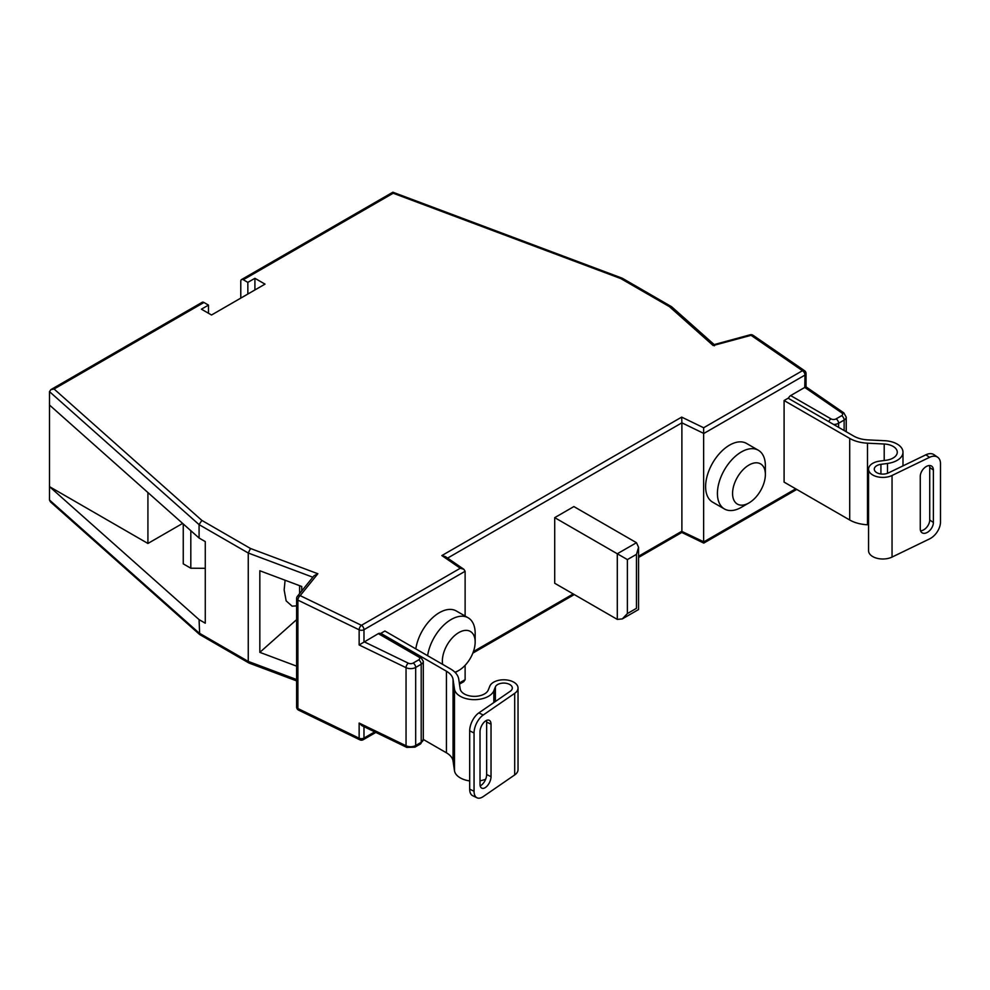 <?xml version="1.0" encoding="UTF-8"?>
<svg xmlns="http://www.w3.org/2000/svg" width="990" height="990" viewBox="0 0 990 990"><rect width="100%" height="100%" fill="white"/><g stroke="black" fill="none" stroke-linecap="round" stroke-linejoin="round"><path stroke-width="1.49" d="M296.616 680.897L249.059 663.065L248.255 661.419L248.255 553.014L250.507 548.497L317.864 573.742L300.18 595.634A3.564 2.636 -141.1 0 0 297.408 596.302L297.408 596.302A3.564 3.564 0 0 0 296.616 598.554A3.564 2.054 180 0 0 297.656 600.002A3.564 2.054 180 0 0 297.891 600.126L297.891 708.531L359.147 738.206L359.147 723.047L406.049 745.767L406.049 667.681L359.147 644.96L378.316 633.637A3.564 2.067 -60 0 1 380.098 633.464L420.478 656.778A3.564 2.067 120 0 0 418.683 656.952L378.316 633.637M296.616 605.868L292.112 606.152L286.16 600.893L284.155 589.941L285.095 580.239M748.96 465.04A23.203 13.39 120 0 0 732.563 493.453A23.203 13.39 120 0 0 748.96 502.932L741.399 507.301A33.907 19.577 -60 0 1 724.445 508.971A33.907 19.577 -60 0 1 717.416 493.453A33.907 19.577 -60 0 1 741.399 451.935A33.907 19.577 -60 0 1 758.34 450.252A33.907 19.577 -60 0 1 765.369 465.77L765.369 474.519A23.203 13.39 120 0 0 748.96 465.04M454.88 672.173A23.203 13.39 120 0 0 458.766 670.477A23.203 13.39 120 0 0 475.163 642.065A23.203 13.39 120 0 0 458.766 632.598A23.203 13.39 120 0 0 442.654 664.377M427.618 655.702A33.907 19.577 -60 0 1 451.193 619.48A33.907 19.577 -60 0 1 468.146 617.797A33.907 19.577 -60 0 1 475.163 633.328L475.163 642.065M458.766 670.477L455.227 672.519L458.766 670.477M468.146 617.797L456.328 610.979A33.907 19.577 120 0 0 432.284 618.008A33.907 19.577 120 0 0 415.812 648.883M758.34 450.252L746.534 443.433A33.907 19.577 120 0 0 720.411 452.517A33.907 19.577 120 0 0 705.61 486.635A33.907 19.577 120 0 0 712.627 502.153L724.445 508.971M312.828 577.22L248.255 553.014L199.077 524.626L199.077 538.028L49.5 405.046L49.5 391.644L50.837 389.664L202.158 302.309A3.564 2.067 60 0 1 203.94 302.482L208.482 305.106L201.416 309.177L211.513 315.006L265.011 284.13L254.913 278.301L247.847 282.373L243.305 279.749A3.564 2.067 -120 0 0 241.523 279.576A3.564 2.067 -120 0 0 240.78 281.21L240.78 298.114M714.087 344.495L671.616 306.739L622.227 278.202L392.869 192.208L241.523 279.576M392.696 193.508L243.305 279.749M190.81 530.689L190.81 568.223L183.249 563.855L183.249 523.957M248.911 663.003L199.658 634.528L199.077 619.616L205.276 623.193L205.276 541.604L199.077 538.028M638.562 556.244L681.887 531.222L681.887 422.829L447.591 558.1M554.709 517.646L554.709 583.259L617.29 619.394L622.339 618.899L627.388 613.565L636.471 608.318C639.193 609.889 639.193 609.889 636.471 608.318L636.471 554.351L638.562 547.322L636.471 542.706L573.878 506.571L554.709 517.646L627.388 559.597L627.388 613.565M459.311 683.038L465.114 679.685L465.114 665.317M465.114 616.052L465.114 571.279L363.974 629.689L363.974 641.928M788.436 398.376A3.564 2.067 -60 0 1 790.651 395.579L831.031 418.894A3.564 2.054 0 0 0 836.08 418.894L841.611 415.701A3.564 2.054 0 0 0 841.822 412.917L804.771 387.424L790.651 395.579M804.771 387.424L804.994 375.061L703.841 433.459L681.887 422.829L681.677 417.112L703.63 427.754L703.63 541.976M199.658 634.528L50.453 501.881L49.5 500.037L49.5 486.635L199.077 619.616M49.5 405.046L49.5 486.635L147.918 543.461L147.918 492.55M301.74 590.943L301.74 586.476L259.838 570.76L259.838 652.348L296.616 666.146M741.399 507.301L748.96 502.932A23.203 13.39 120 0 0 765.369 474.519M205.276 568.31L190.81 568.223M182.643 523.413L147.918 543.461M296.616 619.653L259.838 652.348M299.611 593.579L299.611 585.672M317.864 573.742L313.966 575.809L297.408 596.302M359.147 644.96L359.147 629.801L297.891 600.126A3.564 1.869 -64.2 0 1 300.18 595.634L361.449 625.309L460.288 568.248L463.864 569.3L465.114 571.279M49.5 391.644L199.077 524.626L201.861 520.406L250.507 548.497M460.288 568.248L441.862 555.576L445.438 556.615L463.864 569.3M50.837 389.664L54.066 389.008L201.861 520.406M622.227 278.202L620.767 278.561L393.179 193.223M420.478 743.96A3.564 2.067 -120 0 0 421.208 742.327L421.208 664.24L415.676 667.433L415.676 745.52L421.208 742.327A7.14 4.121 0 0 0 423.299 739.419L420.478 743.96L414.934 747.153L406.779 747.401L361.894 725.658L359.147 723.047M671.381 306.578L669.413 306.64L620.767 278.561M714.186 344.582L750.148 334.793A3.564 1.238 74.9 0 1 751.063 335.325L713.159 345.535L669.413 306.64M714.458 345.819C714.372 344.223 713.938 344.136 713.159 345.535M465.114 679.685L463.704 681.702L459.471 684.152M795.7 488.825L703.841 541.852L681.677 531.345M796.752 489.431L703.779 543.102L681.825 532.459L638.562 557.444M247.847 294.03L247.847 282.373M254.913 289.946L254.913 278.301M208.482 313.261L208.482 305.106M868.564 469.161L868.564 550.749A14.293 8.254 0 0 0 872.747 556.578A14.293 8.254 0 0 0 892.04 557.073L929.561 538.907A14.281 8.935 124.6 0 0 940.5 521.953L940.5 463.679A14.281 8.935 124.6 0 0 937.654 457.219A14.281 8.935 124.6 0 0 929.561 457.318L925.898 454.794L888.364 472.948A8.576 4.95 180 0 1 876.793 472.663A8.576 4.95 180 0 1 874.281 469.161A8.576 4.95 180 0 1 880.927 464.335L887.51 463.456A19.986 11.534 0 0 0 902.991 452.207A19.986 11.534 0 0 0 884.689 440.711L867.97 439.894A22.844 13.192 180 0 1 853.739 436.083L788.127 398.203L784.092 400.529L849.705 438.409A28.549 16.483 0 0 0 867.488 443.186L884.206 444.003A14.281 8.242 180 0 1 897.274 452.207A14.281 8.242 180 0 1 886.223 460.239L879.64 461.117A14.293 8.254 0 0 0 868.564 469.161A14.293 8.254 0 0 0 872.747 474.99A14.293 8.254 0 0 0 892.04 475.485L929.561 457.318M920.576 530.813A8.563 5.358 124.6 0 0 929.721 519.96L929.721 467.503A8.563 5.358 124.6 0 0 929.412 465.535M925.898 454.794A14.281 8.935 -55.4 0 1 933.991 454.682L937.654 457.219M920.267 476.388L920.267 528.833A8.563 5.358 124.6 0 0 921.975 532.719A8.563 5.358 124.6 0 0 929.189 531.036A8.563 5.358 124.6 0 0 933.384 522.485L933.384 470.027A8.563 5.358 124.6 0 0 931.689 466.154A8.563 5.358 124.6 0 0 924.462 467.837A8.563 5.358 124.6 0 0 920.267 476.388M784.092 400.529L784.092 482.118L849.705 519.998A28.549 16.483 0 0 0 867.488 524.774L868.564 524.824M518.03 688.038L518.03 769.626A14.293 8.254 180 0 1 514.689 774.935L483.231 796.591A14.281 7.487 115.8 0 1 477.007 797.791A14.281 7.487 115.8 0 1 474.049 791.258L474.049 732.971L469.681 730.855A14.281 7.487 -64.2 0 1 478.851 712.887L510.308 691.218A8.576 4.95 0 0 0 512.313 688.038A8.576 4.95 0 0 0 509.8 684.535A8.576 4.95 0 0 0 501.373 683.273A8.576 4.95 0 0 0 495.371 686.924L493.849 690.723A19.986 11.534 180 0 1 472.96 699.633A19.986 11.534 180 0 1 454.472 689.102L453.061 679.449A22.844 13.192 0 0 0 446.44 671.232L380.841 633.353L384.875 631.014L450.487 668.906A28.549 16.483 180 0 1 458.741 679.165L460.164 688.817A14.281 8.242 0 0 0 473.368 696.341A14.281 8.242 0 0 0 488.293 689.981L489.815 686.181A14.293 8.254 180 0 1 499.802 680.105A14.293 8.254 180 0 1 513.847 682.209A14.293 8.254 180 0 1 518.03 688.038A14.293 8.254 180 0 1 514.689 693.346L483.231 715.003A14.281 7.487 115.8 0 0 474.049 732.971M469.681 780.924A19.986 11.534 180 0 1 454.472 770.69L453.061 761.038A22.844 13.192 0 0 0 446.44 752.821L423.299 739.456M485.644 779.241A19.986 11.534 180 0 1 480.014 780.788M486.474 720.448A8.563 4.492 -64.2 0 1 486.647 722.094L486.647 774.539A8.563 4.492 -64.2 0 1 480.187 785.874M477.007 797.791L472.626 795.675A14.281 7.487 -64.2 0 1 469.681 789.141L469.681 730.855M491.028 724.21L491.028 776.655A8.563 4.492 -64.2 0 1 487.724 785.33A8.563 4.492 -64.2 0 1 481.784 788.151A8.563 4.492 -64.2 0 1 480.014 784.241L480.014 731.783A8.563 4.492 -64.2 0 1 483.306 723.108A8.563 4.492 -64.2 0 1 489.246 720.287A8.563 4.492 -64.2 0 1 491.028 724.21L486.647 722.094M297.656 708.407A3.564 2.054 180 0 1 296.616 706.947A3.564 3.564 0 0 0 298.634 710.164A3.564 1.869 115.8 0 1 297.891 708.531A3.564 2.054 180 0 1 297.656 708.407M49.5 500.037L199.077 633.018L248.255 661.419L296.616 679.548M473.418 651.581L573.222 593.951M363.974 726.66L363.974 738.082L374.727 731.87M203.94 302.482L54.066 389.008M441.862 555.576L681.677 417.112M703.63 427.754L802.469 370.693L751.063 335.325A3.564 2.228 -55.5 0 1 753.093 335.301A3.564 3.564 0 0 0 750.148 334.793M844.136 430.539L844.136 420.069L838.604 423.262L838.604 427.346M364.184 641.792L408.338 663.189A3.564 2.054 0 0 0 413.152 663.065L418.683 659.872A3.564 2.054 0 0 0 418.683 656.952M413.152 663.065A3.564 2.067 -120 0 1 415.676 667.433A7.14 4.121 180 0 1 406.049 667.681A3.564 1.869 -64.2 0 1 408.338 663.189M406.779 747.401A3.564 1.869 -64.2 0 1 406.049 745.767A7.14 4.121 0 0 0 415.676 745.52A3.564 2.067 -120 0 1 414.934 747.153M423.299 739.419L423.299 661.32A7.14 4.121 180 0 1 421.208 664.24A3.564 2.067 -120 0 0 418.683 659.872M836.08 418.894A3.564 2.067 60 0 1 838.604 423.262A7.14 4.121 180 0 1 833.63 424.463M846.227 431.739L846.227 417.149A7.14 4.121 180 0 1 844.136 420.069A3.564 2.067 60 0 0 841.611 415.701M617.29 619.394L617.29 553.769L636.471 542.706M636.471 554.351L627.388 559.597M359.147 629.801A3.564 2.054 0 0 0 363.974 629.689A3.564 2.067 60 0 0 361.449 625.309A3.564 1.869 -64.2 0 0 359.147 629.801M831.031 418.894A3.564 2.067 120 0 0 828.816 421.69M841.822 412.917A3.564 2.228 -55.5 0 1 843.839 412.892L846.227 417.149M804.499 370.668A3.564 2.228 -55.5 0 0 802.469 370.693A3.564 2.067 60 0 1 804.994 375.061A3.564 2.054 0 0 0 806.046 373.601A3.564 3.564 0 0 0 804.499 370.668L753.093 335.301M359.89 739.839A3.564 3.564 0 0 0 363.231 739.716A3.564 2.067 60 0 0 363.974 738.082A3.564 2.054 180 0 1 359.147 738.206A3.564 1.869 115.8 0 0 359.89 739.839L298.634 710.164M887.51 473.319L887.51 463.456M880.927 473.987L880.927 464.335M892.04 557.073L892.04 475.485M884.206 460.511L884.206 444.003M867.488 524.774L867.488 443.186M849.705 519.998L849.705 438.409M929.721 519.96L933.384 522.485M929.721 467.503L933.384 470.027M514.689 774.935L514.689 693.346M495.371 701.502L495.371 686.924M453.061 761.038L453.061 679.449M446.44 752.821L446.44 671.232M454.472 770.69L454.472 689.102M493.849 702.554L493.849 690.723M469.681 789.141L474.049 791.258M478.851 712.887L483.231 715.003M486.647 774.539L491.028 776.655M296.616 706.947L296.616 598.554M622.339 618.899L638.562 609.531L638.562 547.322M420.478 656.778L423.299 661.32M806.046 373.601L806.046 386.88L843.839 412.892M363.231 739.716L375.866 732.427M574.274 594.557L472.836 653.115M902.991 465.882L902.991 452.207"/></g></svg>
